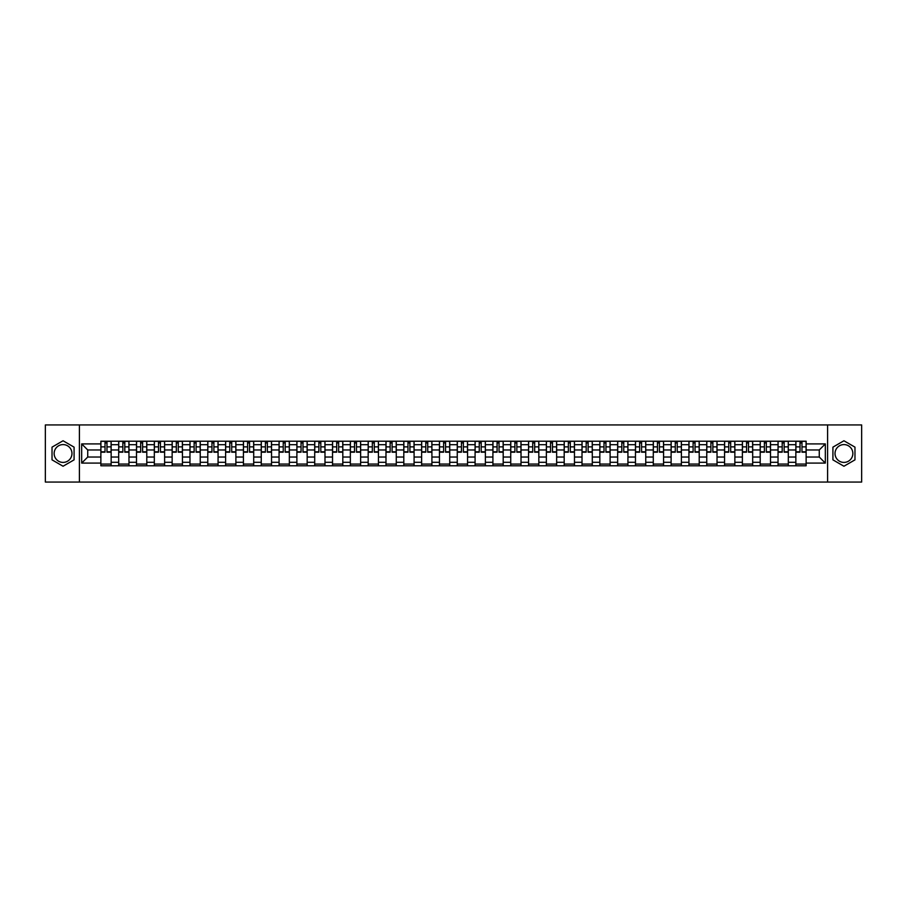 <?xml version="1.0" encoding="UTF-8"?>
<svg xmlns="http://www.w3.org/2000/svg" width="907" height="907" viewBox="0 0 907 907"><rect width="100%" height="100%" fill="white"/><g stroke="black" fill="none" stroke-linecap="round" stroke-linejoin="round"><path stroke-width="1.36" d="M63.059 462.411A8.911 8.911 0 0 1 54.148 453.5A8.911 8.911 0 0 1 63.059 444.589A8.911 8.911 0 0 1 71.97 453.5A8.911 8.911 0 0 1 63.059 462.411M843.941 462.411A8.911 8.911 0 0 1 835.03 453.5A8.911 8.911 0 0 1 843.941 444.589A8.911 8.911 0 0 1 852.852 453.5A8.911 8.911 0 0 1 843.941 462.411M827.603 482.059L861.65 482.059L861.65 424.941L45.35 424.941L45.35 482.059L827.603 482.059L827.603 424.941M118.692 465.779L118.692 444.702L111.153 444.702L111.153 465.779M111.153 444.702L111.153 441.221M118.692 444.702L118.692 441.221M128.964 441.221L128.964 465.779M136.504 465.779L136.504 441.221M146.787 441.221L146.787 465.779M154.326 465.779L154.326 441.221M164.609 441.221L164.609 465.779M172.149 465.779L172.149 441.221M182.432 441.221L182.432 465.779M189.971 465.779L189.971 441.221M200.243 441.221L200.243 465.779M207.782 465.779L207.782 441.221M218.065 441.221L218.065 465.779M225.605 465.779L225.605 441.221M235.888 441.221L235.888 465.779M243.427 465.779L243.427 441.221M253.711 441.221L253.711 465.779M261.25 465.779L261.25 441.221M271.533 441.221L271.533 465.779M279.073 465.779L279.073 441.221M289.344 441.221L289.344 465.779M296.884 465.779L296.884 441.221M307.167 441.221L307.167 465.779M314.706 465.779L314.706 441.221M324.989 441.221L324.989 465.779M332.529 465.779L332.529 441.221M342.812 441.221L342.812 465.779M350.351 465.779L350.351 441.221M360.635 441.221L360.635 465.779M368.174 465.779L368.174 441.221M378.446 441.221L378.446 465.779M385.985 465.779L385.985 441.221M396.268 441.221L396.268 465.779M403.808 465.779L403.808 441.221M414.091 441.221L414.091 465.779M421.63 465.779L421.63 441.221M431.913 441.221L431.913 465.779M439.453 465.779L439.453 441.221M449.736 441.221L449.736 465.779M457.264 465.779L457.264 441.221M467.547 441.221L467.547 465.779M475.087 465.779L475.087 441.221M485.37 441.221L485.37 465.779M492.909 465.779L492.909 441.221M503.192 441.221L503.192 465.779M510.732 465.779L510.732 441.221M521.015 441.221L521.015 465.779M528.554 465.779L528.554 441.221M538.826 441.221L538.826 465.779M546.365 465.779L546.365 441.221M556.649 441.221L556.649 465.779M564.188 465.779L564.188 441.221M574.471 441.221L574.471 465.779M582.011 465.779L582.011 441.221M592.294 441.221L592.294 465.779M599.833 465.779L599.833 441.221M610.116 441.221L610.116 465.779M617.656 465.779L617.656 441.221M627.927 441.221L627.927 465.779M635.467 465.779L635.467 441.221M645.75 441.221L645.75 465.779M653.289 465.779L653.289 441.221M663.573 441.221L663.573 465.779M671.112 465.779L671.112 441.221M681.395 441.221L681.395 465.779M688.935 465.779L688.935 441.221M699.218 441.221L699.218 465.779M706.757 465.779L706.757 441.221M717.029 441.221L717.029 465.779M724.568 465.779L724.568 441.221M734.851 441.221L734.851 465.779M742.391 465.779L742.391 441.221M752.674 441.221L752.674 465.779M760.213 465.779L760.213 441.221M770.497 441.221L770.497 465.779M778.036 465.779L778.036 441.221M788.308 441.221L788.308 465.779M795.847 465.779L795.847 441.221M795.847 457.037L788.308 457.037M778.036 457.037L770.497 457.037M760.213 457.037L752.674 457.037M742.391 457.037L734.851 457.037M724.568 457.037L717.029 457.037M706.757 457.037L699.218 457.037M688.935 457.037L681.395 457.037M671.112 457.037L663.573 457.037M653.289 457.037L645.75 457.037M635.467 457.037L627.927 457.037M617.656 457.037L610.116 457.037M599.833 457.037L592.294 457.037M582.011 457.037L574.471 457.037M564.188 457.037L556.649 457.037M546.365 457.037L538.826 457.037M528.554 457.037L521.015 457.037M510.732 457.037L503.192 457.037M492.909 457.037L485.37 457.037M475.087 457.037L467.547 457.037M457.264 457.037L449.736 457.037M439.453 457.037L431.913 457.037M421.63 457.037L414.091 457.037M403.808 457.037L396.268 457.037M385.985 457.037L378.446 457.037M368.174 457.037L360.635 457.037M350.351 457.037L342.812 457.037M332.529 457.037L324.989 457.037M314.706 457.037L307.167 457.037M296.884 457.037L289.344 457.037M279.073 457.037L271.533 457.037M261.25 457.037L253.711 457.037M243.427 457.037L235.888 457.037M225.605 457.037L218.065 457.037M207.782 457.037L200.243 457.037M189.971 457.037L182.432 457.037M172.149 457.037L164.609 457.037M154.326 457.037L146.787 457.037M136.504 457.037L128.964 457.037M118.692 457.037L111.153 457.037M795.847 449.963L788.308 449.963M778.036 449.963L770.497 449.963M760.213 449.963L752.674 449.963M742.391 449.963L734.851 449.963M724.568 449.963L717.029 449.963M706.757 449.963L699.218 449.963M688.935 449.963L681.395 449.963M671.112 449.963L663.573 449.963M653.289 449.963L645.75 449.963M635.467 449.963L627.927 449.963M617.656 449.963L610.116 449.963M599.833 449.963L592.294 449.963M582.011 449.963L574.471 449.963M564.188 449.963L556.649 449.963M546.365 449.963L538.826 449.963M528.554 449.963L521.015 449.963M510.732 449.963L503.192 449.963M492.909 449.963L485.37 449.963M475.087 449.963L467.547 449.963M457.264 449.963L449.736 449.963M439.453 449.963L431.913 449.963M421.63 449.963L414.091 449.963M403.808 449.963L396.268 449.963M385.985 449.963L378.446 449.963M368.174 449.963L360.635 449.963M350.351 449.963L342.812 449.963M332.529 449.963L324.989 449.963M314.706 449.963L307.167 449.963M296.884 449.963L289.344 449.963M279.073 449.963L271.533 449.963M261.25 449.963L253.711 449.963M243.427 449.963L235.888 449.963M225.605 449.963L218.065 449.963M207.782 449.963L200.243 449.963M189.971 449.963L182.432 449.963M172.149 449.963L164.609 449.963M154.326 449.963L146.787 449.963M136.504 449.963L128.964 449.963M118.692 449.963L111.153 449.963M87.73 457.037L100.87 457.037L100.87 449.963L87.73 449.963L87.73 457.037L81.675 463.092L81.675 443.908L100.87 443.908L100.87 449.963M806.13 449.963L806.13 457.037L819.27 457.037L819.27 449.963L806.13 449.963L806.13 441.221L100.87 441.221L100.87 443.908M806.13 443.908L825.325 443.908L825.325 463.092L806.13 463.092L806.13 457.037M100.87 457.037L100.87 465.779L806.13 465.779L806.13 463.092M100.87 463.092L81.675 463.092M79.397 482.059L79.397 424.941M74.079 447.14L63.059 440.768L52.028 447.14L52.028 459.86L63.059 466.232L74.079 459.86L74.079 447.14M854.972 447.14L843.941 440.768L832.921 447.14L832.921 459.86L843.941 466.232L854.972 459.86L854.972 447.14M111.153 464.067L100.87 464.067M105.031 442.933L106.981 442.933M128.964 464.067L118.692 464.067M122.853 442.933L124.803 442.933M146.787 464.067L136.504 464.067M140.676 442.933L142.614 442.933M164.609 464.067L154.326 464.067M158.498 442.933L160.437 442.933M182.432 464.067L172.149 464.067M176.321 442.933L178.26 442.933M200.243 464.067L189.971 464.067M194.132 442.933L196.082 442.933M218.065 464.067L207.782 464.067M211.955 442.933L213.893 442.933M235.888 464.067L225.605 464.067M229.777 442.933L231.716 442.933M253.711 464.067L243.427 464.067M247.6 442.933L249.538 442.933M271.533 464.067L261.25 464.067M265.422 442.933L267.361 442.933M289.344 464.067L279.073 464.067M283.233 442.933L285.183 442.933M307.167 464.067L296.884 464.067M301.056 442.933L302.995 442.933M324.989 464.067L314.706 464.067M318.879 442.933L320.817 442.933M342.812 464.067L332.529 464.067M336.701 442.933L338.64 442.933M360.635 464.067L350.351 464.067M354.524 442.933L356.462 442.933M378.446 464.067L368.174 464.067M372.335 442.933L374.285 442.933M396.268 464.067L385.985 464.067M390.157 442.933L392.096 442.933M414.091 464.067L403.808 464.067M407.98 442.933L409.919 442.933M431.913 464.067L421.63 464.067M425.802 442.933L427.741 442.933M449.736 464.067L439.453 464.067M443.614 442.933L445.564 442.933M467.547 464.067L457.264 464.067M461.436 442.933L463.386 442.933M485.37 464.067L475.087 464.067M479.259 442.933L481.198 442.933M503.192 464.067L492.909 464.067M497.081 442.933L499.02 442.933M521.015 464.067L510.732 464.067M514.904 442.933L516.843 442.933M538.826 464.067L528.554 464.067M532.715 442.933L534.665 442.933M556.649 464.067L546.365 464.067M550.538 442.933L552.476 442.933M574.471 464.067L564.188 464.067M568.36 442.933L570.299 442.933M592.294 464.067L582.011 464.067M586.183 442.933L588.121 442.933M610.116 464.067L599.833 464.067M604.005 442.933L605.944 442.933M627.927 464.067L617.656 464.067M621.817 442.933L623.767 442.933M645.75 464.067L635.467 464.067M639.639 442.933L641.578 442.933M663.573 464.067L653.289 464.067M657.462 442.933L659.4 442.933M681.395 464.067L671.112 464.067M675.284 442.933L677.223 442.933M699.218 464.067L688.935 464.067M693.107 442.933L695.045 442.933M717.029 464.067L706.757 464.067M710.918 442.933L712.868 442.933M734.851 464.067L724.568 464.067M728.74 442.933L730.679 442.933M752.674 464.067L742.391 464.067M746.563 442.933L748.502 442.933M770.497 464.067L760.213 464.067M764.386 442.933L766.324 442.933M788.308 464.067L778.036 464.067M782.197 442.933L784.147 442.933M806.13 464.067L795.847 464.067M800.019 442.933L801.969 442.933M81.675 443.908L87.73 449.963M819.27 457.037L825.325 463.092M819.27 449.963L825.325 443.908M106.981 452.185L106.981 441.335L111.085 441.335L111.085 452.185L106.981 452.185M105.031 442.82L106.981 442.82M108.636 441.335L100.926 441.335L100.926 452.185L105.031 452.185L105.031 441.335L103.375 441.335M124.803 452.185L124.803 441.335L128.907 441.335L128.907 452.185L124.803 452.185M122.853 442.82L124.803 442.82M126.458 441.335L118.749 441.335L118.749 452.185L122.853 452.185L122.853 441.335L121.198 441.335M142.614 452.185L142.614 441.335L146.73 441.335L146.73 452.185L142.614 452.185M140.676 442.82L142.614 442.82M144.27 441.335L136.56 441.335L136.56 452.185L140.676 452.185L140.676 441.335L139.02 441.335M160.437 452.185L160.437 441.335L164.552 441.335L164.552 452.185L160.437 452.185M158.498 442.82L160.437 442.82M162.092 441.335L154.383 441.335L154.383 452.185L158.498 452.185L158.498 441.335L156.843 441.335M178.26 452.185L178.26 441.335L182.375 441.335L182.375 452.185L178.26 452.185M176.321 442.82L178.26 442.82M179.915 441.335L172.205 441.335L172.205 452.185L176.321 452.185L176.321 441.335L174.666 441.335M196.082 452.185L196.082 441.335L200.186 441.335L200.186 452.185L196.082 452.185M194.132 442.82L196.082 442.82M197.737 441.335L190.028 441.335L190.028 452.185L194.132 452.185L194.132 441.335L192.477 441.335M213.893 452.185L213.893 441.335L218.009 441.335L218.009 452.185L213.893 452.185M211.955 442.82L213.893 442.82M215.56 441.335L207.839 441.335L207.839 452.185L211.955 452.185L211.955 441.335L210.299 441.335M231.716 452.185L231.716 441.335L235.831 441.335L235.831 452.185L231.716 452.185M229.777 442.82L231.716 442.82M233.371 441.335L225.662 441.335L225.662 452.185L229.777 452.185L229.777 441.335L228.122 441.335M249.538 452.185L249.538 441.335L253.654 441.335L253.654 452.185L249.538 452.185M247.6 442.82L249.538 442.82M251.194 441.335L243.484 441.335L243.484 452.185L247.6 452.185L247.6 441.335L245.944 441.335M267.361 452.185L267.361 441.335L271.476 441.335L271.476 452.185L267.361 452.185M265.422 442.82L267.361 442.82M269.016 441.335L261.307 441.335L261.307 452.185L265.422 452.185L265.422 441.335L263.756 441.335M285.183 452.185L285.183 441.335L289.288 441.335L289.288 452.185L285.183 452.185M283.233 442.82L285.183 442.82M286.839 441.335L279.129 441.335L279.129 452.185L283.233 452.185L283.233 441.335L281.578 441.335M302.995 452.185L302.995 441.335L307.11 441.335L307.11 452.185L302.995 452.185M301.056 442.82L302.995 442.82M304.661 441.335L296.94 441.335L296.94 452.185L301.056 452.185L301.056 441.335L299.401 441.335M320.817 452.185L320.817 441.335L324.933 441.335L324.933 452.185L320.817 452.185M318.879 442.82L320.817 442.82M322.473 441.335L314.763 441.335L314.763 452.185L318.879 452.185L318.879 441.335L317.223 441.335M338.64 452.185L338.64 441.335L342.755 441.335L342.755 452.185L338.64 452.185M336.701 442.82L338.64 442.82M340.295 441.335L332.586 441.335L332.586 452.185L336.701 452.185L336.701 441.335L335.046 441.335M356.462 452.185L356.462 441.335L360.578 441.335L360.578 452.185L356.462 452.185M354.524 442.82L356.462 442.82M358.118 441.335L350.408 441.335L350.408 452.185L354.524 452.185L354.524 441.335L352.857 441.335M374.285 452.185L374.285 441.335L378.389 441.335L378.389 452.185L374.285 452.185M372.335 442.82L374.285 442.82M375.94 441.335L368.231 441.335L368.231 452.185L372.335 452.185L372.335 441.335L370.68 441.335M392.096 452.185L392.096 441.335L396.212 441.335L396.212 452.185L392.096 452.185M390.157 442.82L392.096 442.82M393.751 441.335L386.042 441.335L386.042 452.185L390.157 452.185L390.157 441.335L388.502 441.335M409.919 452.185L409.919 441.335L414.034 441.335L414.034 452.185L409.919 452.185M407.98 442.82L409.919 442.82M411.574 441.335L403.864 441.335L403.864 452.185L407.98 452.185L407.98 441.335L406.325 441.335M427.741 452.185L427.741 441.335L431.857 441.335L431.857 452.185L427.741 452.185M425.802 442.82L427.741 442.82M429.396 441.335L421.687 441.335L421.687 452.185L425.802 452.185L425.802 441.335L424.147 441.335M445.564 452.185L445.564 441.335L449.668 441.335L449.668 452.185L445.564 452.185M443.614 442.82L445.564 442.82M447.219 441.335L439.51 441.335L439.51 452.185L443.614 452.185L443.614 441.335L441.958 441.335M463.386 452.185L463.386 441.335L467.49 441.335L467.49 452.185L463.386 452.185M461.436 442.82L463.386 442.82M465.042 441.335L457.332 441.335L457.332 452.185L461.436 452.185L461.436 441.335L459.781 441.335M481.198 452.185L481.198 441.335L485.313 441.335L485.313 452.185L481.198 452.185M479.259 442.82L481.198 442.82M482.853 441.335L475.143 441.335L475.143 452.185L479.259 452.185L479.259 441.335L477.604 441.335M499.02 452.185L499.02 441.335L503.136 441.335L503.136 452.185L499.02 452.185M497.081 442.82L499.02 442.82M500.675 441.335L492.966 441.335L492.966 452.185L497.081 452.185L497.081 441.335L495.426 441.335M516.843 452.185L516.843 441.335L520.958 441.335L520.958 452.185L516.843 452.185M514.904 442.82L516.843 442.82M518.498 441.335L510.788 441.335L510.788 452.185L514.904 452.185L514.904 441.335L513.249 441.335M534.665 452.185L534.665 441.335L538.769 441.335L538.769 452.185L534.665 452.185M532.715 442.82L534.665 442.82M536.32 441.335L528.611 441.335L528.611 452.185L532.715 452.185L532.715 441.335L531.06 441.335M552.476 452.185L552.476 441.335L556.592 441.335L556.592 452.185L552.476 452.185M550.538 442.82L552.476 442.82M554.143 441.335L546.422 441.335L546.422 452.185L550.538 452.185L550.538 441.335L548.882 441.335M570.299 452.185L570.299 441.335L574.414 441.335L574.414 452.185L570.299 452.185M568.36 442.82L570.299 442.82M571.954 441.335L564.245 441.335L564.245 452.185L568.36 452.185L568.36 441.335L566.705 441.335M588.121 452.185L588.121 441.335L592.237 441.335L592.237 452.185L588.121 452.185M586.183 442.82L588.121 442.82M589.777 441.335L582.067 441.335L582.067 452.185L586.183 452.185L586.183 441.335L584.527 441.335M605.944 452.185L605.944 441.335L610.06 441.335L610.06 452.185L605.944 452.185M604.005 442.82L605.944 442.82M607.599 441.335L599.89 441.335L599.89 452.185L604.005 452.185L604.005 441.335L602.339 441.335M623.767 452.185L623.767 441.335L627.871 441.335L627.871 452.185L623.767 452.185M621.817 442.82L623.767 442.82M625.422 441.335L617.712 441.335L617.712 452.185L621.817 452.185L621.817 441.335L620.161 441.335M641.578 452.185L641.578 441.335L645.693 441.335L645.693 452.185L641.578 452.185M639.639 442.82L641.578 442.82M643.244 441.335L635.524 441.335L635.524 452.185L639.639 452.185L639.639 441.335L637.984 441.335M659.4 452.185L659.4 441.335L663.516 441.335L663.516 452.185L659.4 452.185M657.462 442.82L659.4 442.82M661.056 441.335L653.346 441.335L653.346 452.185L657.462 452.185L657.462 441.335L655.806 441.335M677.223 452.185L677.223 441.335L681.338 441.335L681.338 452.185L677.223 452.185M675.284 442.82L677.223 442.82M678.878 441.335L671.169 441.335L671.169 452.185L675.284 452.185L675.284 441.335L673.629 441.335M695.045 452.185L695.045 441.335L699.161 441.335L699.161 452.185L695.045 452.185M693.107 442.82L695.045 442.82M696.701 441.335L688.991 441.335L688.991 452.185L693.107 452.185L693.107 441.335L691.44 441.335M712.868 452.185L712.868 441.335L716.972 441.335L716.972 452.185L712.868 452.185M710.918 442.82L712.868 442.82M714.523 441.335L706.814 441.335L706.814 452.185L710.918 452.185L710.918 441.335L709.263 441.335M730.679 452.185L730.679 441.335L734.795 441.335L734.795 452.185L730.679 452.185M728.74 442.82L730.679 442.82M732.334 441.335L724.625 441.335L724.625 452.185L728.74 452.185L728.74 441.335L727.085 441.335M748.502 452.185L748.502 441.335L752.617 441.335L752.617 452.185L748.502 452.185M746.563 442.82L748.502 442.82M750.157 441.335L742.448 441.335L742.448 452.185L746.563 452.185L746.563 441.335L744.908 441.335M766.324 452.185L766.324 441.335L770.44 441.335L770.44 452.185L766.324 452.185M764.386 442.82L766.324 442.82M767.98 441.335L760.27 441.335L760.27 452.185L764.386 452.185L764.386 441.335L762.73 441.335M784.147 452.185L784.147 441.335L788.251 441.335L788.251 452.185L784.147 452.185M782.197 442.82L784.147 442.82M785.802 441.335L778.093 441.335L778.093 452.185L782.197 452.185L782.197 441.335L780.542 441.335M801.969 452.185L801.969 441.335L806.074 441.335L806.074 452.185L801.969 452.185M800.019 442.82L801.969 442.82M803.625 441.335L795.915 441.335L795.915 452.185L800.019 452.185L800.019 441.335L798.364 441.335M778.036 444.702L770.497 444.702M760.213 444.702L752.674 444.702M742.391 444.702L734.851 444.702M724.568 444.702L717.029 444.702M706.757 444.702L699.218 444.702M688.935 444.702L681.395 444.702M671.112 444.702L663.573 444.702M653.289 444.702L645.75 444.702M635.467 444.702L627.927 444.702M617.656 444.702L610.116 444.702M599.833 444.702L592.294 444.702M582.011 444.702L574.471 444.702M564.188 444.702L556.649 444.702M546.365 444.702L538.826 444.702M528.554 444.702L521.015 444.702M510.732 444.702L503.192 444.702M492.909 444.702L485.37 444.702M475.087 444.702L467.547 444.702M457.264 444.702L449.736 444.702M439.453 444.702L431.913 444.702M421.63 444.702L414.091 444.702M403.808 444.702L396.268 444.702M385.985 444.702L378.446 444.702M368.174 444.702L360.635 444.702M350.351 444.702L342.812 444.702M332.529 444.702L324.989 444.702M314.706 444.702L307.167 444.702M296.884 444.702L289.344 444.702M279.073 444.702L271.533 444.702M261.25 444.702L253.711 444.702M243.427 444.702L235.888 444.702M225.605 444.702L218.065 444.702M207.782 444.702L200.243 444.702M189.971 444.702L182.432 444.702M172.149 444.702L164.609 444.702M154.326 444.702L146.787 444.702M136.504 444.702L128.964 444.702M795.847 444.702L788.308 444.702M778.036 462.298L770.497 462.298M760.213 462.298L752.674 462.298M742.391 462.298L734.851 462.298M724.568 462.298L717.029 462.298M706.757 462.298L699.218 462.298M688.935 462.298L681.395 462.298M671.112 462.298L663.573 462.298M653.289 462.298L645.75 462.298M635.467 462.298L627.927 462.298M617.656 462.298L610.116 462.298M599.833 462.298L592.294 462.298M582.011 462.298L574.471 462.298M564.188 462.298L556.649 462.298M546.365 462.298L538.826 462.298M528.554 462.298L521.015 462.298M510.732 462.298L503.192 462.298M492.909 462.298L485.37 462.298M475.087 462.298L467.547 462.298M457.264 462.298L449.736 462.298M439.453 462.298L431.913 462.298M421.63 462.298L414.091 462.298M403.808 462.298L396.268 462.298M385.985 462.298L378.446 462.298M368.174 462.298L360.635 462.298M350.351 462.298L342.812 462.298M332.529 462.298L324.989 462.298M314.706 462.298L307.167 462.298M296.884 462.298L289.344 462.298M279.073 462.298L271.533 462.298M261.25 462.298L253.711 462.298M243.427 462.298L235.888 462.298M225.605 462.298L218.065 462.298M207.782 462.298L200.243 462.298M189.971 462.298L182.432 462.298M172.149 462.298L164.609 462.298M154.326 462.298L146.787 462.298M136.504 462.298L128.964 462.298M118.692 462.298L111.153 462.298M795.847 462.298L788.308 462.298M106.981 451.788L111.085 451.788M106.981 446.879L111.085 446.879M100.926 451.788L105.031 451.788M100.926 446.879L105.031 446.879M124.803 451.788L128.907 451.788M124.803 446.879L128.907 446.879M118.749 451.788L122.853 451.788M118.749 446.879L122.853 446.879M142.614 451.788L146.73 451.788M142.614 446.879L146.73 446.879M136.56 451.788L140.676 451.788M136.56 446.879L140.676 446.879M160.437 451.788L164.552 451.788M160.437 446.879L164.552 446.879M154.383 451.788L158.498 451.788M154.383 446.879L158.498 446.879M178.26 451.788L182.375 451.788M178.26 446.879L182.375 446.879M172.205 451.788L176.321 451.788M172.205 446.879L176.321 446.879M196.082 451.788L200.186 451.788M196.082 446.879L200.186 446.879M190.028 451.788L194.132 451.788M190.028 446.879L194.132 446.879M213.893 451.788L218.009 451.788M213.893 446.879L218.009 446.879M207.839 451.788L211.955 451.788M207.839 446.879L211.955 446.879M231.716 451.788L235.831 451.788M231.716 446.879L235.831 446.879M225.662 451.788L229.777 451.788M225.662 446.879L229.777 446.879M249.538 451.788L253.654 451.788M249.538 446.879L253.654 446.879M243.484 451.788L247.6 451.788M243.484 446.879L247.6 446.879M267.361 451.788L271.476 451.788M267.361 446.879L271.476 446.879M261.307 451.788L265.422 451.788M261.307 446.879L265.422 446.879M285.183 451.788L289.288 451.788M285.183 446.879L289.288 446.879M279.129 451.788L283.233 451.788M279.129 446.879L283.233 446.879M302.995 451.788L307.11 451.788M302.995 446.879L307.11 446.879M296.94 451.788L301.056 451.788M296.94 446.879L301.056 446.879M320.817 451.788L324.933 451.788M320.817 446.879L324.933 446.879M314.763 451.788L318.879 451.788M314.763 446.879L318.879 446.879M338.64 451.788L342.755 451.788M338.64 446.879L342.755 446.879M332.586 451.788L336.701 451.788M332.586 446.879L336.701 446.879M356.462 451.788L360.578 451.788M356.462 446.879L360.578 446.879M350.408 451.788L354.524 451.788M350.408 446.879L354.524 446.879M374.285 451.788L378.389 451.788M374.285 446.879L378.389 446.879M368.231 451.788L372.335 451.788M368.231 446.879L372.335 446.879M392.096 451.788L396.212 451.788M392.096 446.879L396.212 446.879M386.042 451.788L390.157 451.788M386.042 446.879L390.157 446.879M409.919 451.788L414.034 451.788M409.919 446.879L414.034 446.879M403.864 451.788L407.98 451.788M403.864 446.879L407.98 446.879M427.741 451.788L431.857 451.788M427.741 446.879L431.857 446.879M421.687 451.788L425.802 451.788M421.687 446.879L425.802 446.879M445.564 451.788L449.668 451.788M445.564 446.879L449.668 446.879M439.51 451.788L443.614 451.788M439.51 446.879L443.614 446.879M463.386 451.788L467.49 451.788M463.386 446.879L467.49 446.879M457.332 451.788L461.436 451.788M457.332 446.879L461.436 446.879M481.198 451.788L485.313 451.788M481.198 446.879L485.313 446.879M475.143 451.788L479.259 451.788M475.143 446.879L479.259 446.879M499.02 451.788L503.136 451.788M499.02 446.879L503.136 446.879M492.966 451.788L497.081 451.788M492.966 446.879L497.081 446.879M516.843 451.788L520.958 451.788M516.843 446.879L520.958 446.879M510.788 451.788L514.904 451.788M510.788 446.879L514.904 446.879M534.665 451.788L538.769 451.788M534.665 446.879L538.769 446.879M528.611 451.788L532.715 451.788M528.611 446.879L532.715 446.879M552.476 451.788L556.592 451.788M552.476 446.879L556.592 446.879M546.422 451.788L550.538 451.788M546.422 446.879L550.538 446.879M570.299 451.788L574.414 451.788M570.299 446.879L574.414 446.879M564.245 451.788L568.36 451.788M564.245 446.879L568.36 446.879M588.121 451.788L592.237 451.788M588.121 446.879L592.237 446.879M582.067 451.788L586.183 451.788M582.067 446.879L586.183 446.879M605.944 451.788L610.06 451.788M605.944 446.879L610.06 446.879M599.89 451.788L604.005 451.788M599.89 446.879L604.005 446.879M623.767 451.788L627.871 451.788M623.767 446.879L627.871 446.879M617.712 451.788L621.817 451.788M617.712 446.879L621.817 446.879M641.578 451.788L645.693 451.788M641.578 446.879L645.693 446.879M635.524 451.788L639.639 451.788M635.524 446.879L639.639 446.879M659.4 451.788L663.516 451.788M659.4 446.879L663.516 446.879M653.346 451.788L657.462 451.788M653.346 446.879L657.462 446.879M677.223 451.788L681.338 451.788M677.223 446.879L681.338 446.879M671.169 451.788L675.284 451.788M671.169 446.879L675.284 446.879M695.045 451.788L699.161 451.788M695.045 446.879L699.161 446.879M688.991 451.788L693.107 451.788M688.991 446.879L693.107 446.879M712.868 451.788L716.972 451.788M712.868 446.879L716.972 446.879M706.814 451.788L710.918 451.788M706.814 446.879L710.918 446.879M730.679 451.788L734.795 451.788M730.679 446.879L734.795 446.879M724.625 451.788L728.74 451.788M724.625 446.879L728.74 446.879M748.502 451.788L752.617 451.788M748.502 446.879L752.617 446.879M742.448 451.788L746.563 451.788M742.448 446.879L746.563 446.879M766.324 451.788L770.44 451.788M766.324 446.879L770.44 446.879M760.27 451.788L764.386 451.788M760.27 446.879L764.386 446.879M784.147 451.788L788.251 451.788M784.147 446.879L788.251 446.879M778.093 451.788L782.197 451.788M778.093 446.879L782.197 446.879M801.969 451.788L806.074 451.788M801.969 446.879L806.074 446.879M795.915 451.788L800.019 451.788M795.915 446.879L800.019 446.879"/></g></svg>

